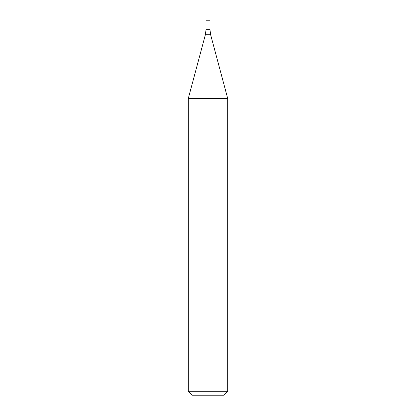 <?xml version="1.0" encoding="UTF-8"?>
<svg xmlns="http://www.w3.org/2000/svg" width="416" height="416" viewBox="0 0 416 416"><rect width="100%" height="100%" fill="white"/><g stroke="black" fill="none" stroke-linecap="round" stroke-linejoin="round"><path stroke-width="0.62" d="M208 391.258L227.703 391.258L227.703 98.446L188.297 98.446L188.297 391.258L208 391.258M188.297 391.258L192.234 395.2L223.766 395.2L227.703 391.258M227.703 98.446L210.642 34.767L209.971 29.666L206.029 29.666L205.358 34.767L188.297 98.446M209.971 29.666L206.029 29.666L206.029 20.8L209.971 20.8L209.971 29.666M210.642 34.767L205.358 34.767"/></g></svg>
